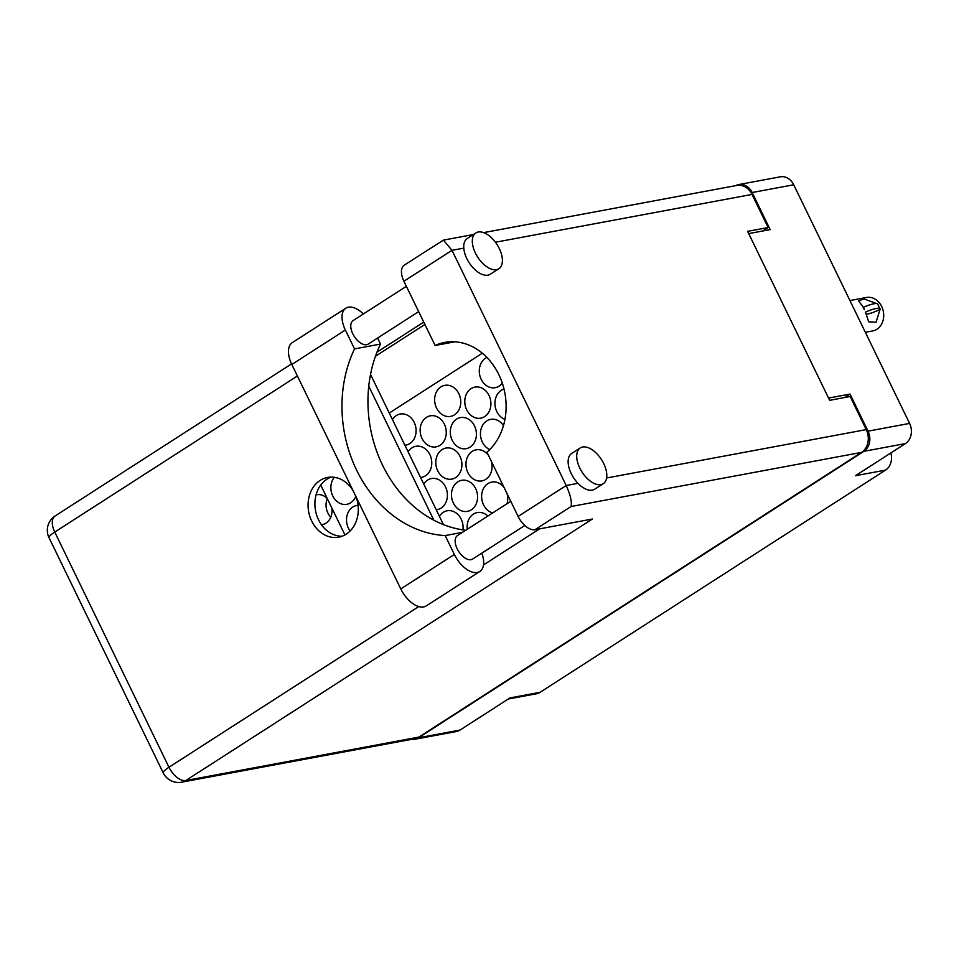 <?xml version="1.0" encoding="UTF-8"?>
<svg xmlns="http://www.w3.org/2000/svg" width="959" height="959" viewBox="0 0 959 959"><rect width="100%" height="100%" fill="white"/><g stroke="black" fill="none" stroke-linecap="round" stroke-linejoin="round"><path stroke-width="1.44" d="M327.295 498.608A15.188 12.455 -100.6 0 0 327.882 513.017A15.188 12.455 -100.6 0 0 330.771 517.225M321.457 524.729A15.188 12.455 -100.6 0 0 322.248 524.621A15.188 12.455 -100.6 0 0 331.802 507.886M486.896 357.431A15.8 12.958 -100.6 0 0 481.178 379.332A15.8 12.958 -100.6 0 0 495.228 387.676A15.8 12.958 -100.6 0 0 502.3 383.144M436.537 408.043A15.8 12.958 -100.6 0 0 450.586 416.398A15.8 12.958 -100.6 0 0 458.858 393.681A15.8 12.958 -100.6 0 0 444.796 385.338A15.8 12.958 -100.6 0 0 436.537 408.043M404.902 445.252A15.8 12.958 -100.6 0 0 405.945 445.108A15.8 12.958 -100.6 0 0 414.216 422.404A15.8 12.958 -100.6 0 0 400.167 414.048A15.8 12.958 -100.6 0 0 392.423 419.551M504.026 389.126A15.8 12.958 -100.6 0 0 496.834 411.579A15.8 12.958 -100.6 0 0 504.925 419.371M452.192 440.289A15.8 12.958 -100.6 0 0 466.242 448.644A15.8 12.958 -100.6 0 0 474.513 425.928A15.8 12.958 -100.6 0 0 460.464 417.585A15.8 12.958 -100.6 0 0 452.192 440.289M420.569 477.498A15.8 12.958 -100.6 0 0 421.612 477.354A15.8 12.958 -100.6 0 0 429.872 454.65A15.8 12.958 -100.6 0 0 415.822 446.295A15.8 12.958 -100.6 0 0 408.09 451.797M488.479 455.369A15.8 12.958 -100.6 0 0 476.12 449.831A15.8 12.958 -100.6 0 0 467.848 472.535A15.8 12.958 -100.6 0 0 481.909 480.891A15.8 12.958 -100.6 0 0 491.356 461.315M436.225 509.744A15.8 12.958 -100.6 0 0 437.268 509.601A15.8 12.958 -100.6 0 0 445.527 486.896A15.8 12.958 -100.6 0 0 431.478 478.541A15.8 12.958 -100.6 0 0 423.746 484.043M504.134 487.616A15.8 12.958 -100.6 0 0 491.775 482.077A15.8 12.958 -100.6 0 0 483.516 504.782A15.8 12.958 -100.6 0 0 492.686 512.921M507.047 503.679A15.8 12.958 -100.6 0 0 507.023 493.561M462.933 529.895A15.8 12.958 -100.6 0 0 461.195 519.143A15.8 12.958 -100.6 0 0 447.134 510.787A15.8 12.958 -100.6 0 0 439.402 516.29M466.685 409.805A15.8 12.958 -100.6 0 0 480.735 418.16A15.8 12.958 -100.6 0 0 489.006 395.456A15.8 12.958 -100.6 0 0 474.957 387.1A15.8 12.958 -100.6 0 0 466.685 409.805M422.044 438.527A15.8 12.958 -100.6 0 0 436.093 446.87A15.8 12.958 -100.6 0 0 444.365 424.166A15.8 12.958 -100.6 0 0 430.315 415.81A15.8 12.958 -100.6 0 0 422.044 438.527M334.331 477.306A15.8 12.958 -100.6 0 0 332.761 495.947A15.8 12.958 -100.6 0 0 346.81 504.302A15.8 12.958 -100.6 0 0 355.801 496.294M503.451 425.592A15.8 12.958 -100.6 0 0 490.612 419.347A15.8 12.958 -100.6 0 0 482.341 442.051A15.8 12.958 -100.6 0 0 489.761 449.567M437.7 470.773A15.8 12.958 -100.6 0 0 451.761 479.116A15.8 12.958 -100.6 0 0 460.02 456.412A15.8 12.958 -100.6 0 0 445.971 448.057A15.8 12.958 -100.6 0 0 437.7 470.773M358.055 505.321A15.8 12.958 -100.6 0 0 356.688 505.489A15.8 12.958 -100.6 0 0 348.417 528.193A15.8 12.958 -100.6 0 0 350.119 531.01M453.355 503.019A15.8 12.958 -100.6 0 0 467.417 511.363A15.8 12.958 -100.6 0 0 475.676 488.658A15.8 12.958 -100.6 0 0 461.627 480.315A15.8 12.958 -100.6 0 0 453.355 503.019M411.531 739.353A15.068 12.359 -100.6 0 0 414.779 739.269A15.068 12.359 -100.6 0 0 418.484 737.795L460.044 730.051L510.008 697.912L540.073 692.314L885.529 470.114L855.452 475.724L905.416 443.585L863.867 451.329A15.068 12.359 -100.6 0 0 868.039 431.154L850.034 394.065L828.564 398.069L748.715 233.6L770.173 229.609L752.168 192.519A15.068 12.359 -100.6 0 0 738.754 184.56A15.068 12.359 -100.6 0 0 735.697 185.65M418.484 737.795L863.867 451.329M890.839 452.96A15.068 12.359 79.4 0 1 885.529 470.114M540.073 692.314A15.068 12.359 79.4 0 1 536.369 693.789L508.27 699.027M738.754 184.56L780.314 176.816A15.068 12.359 79.4 0 1 793.716 184.775L909.588 423.41A15.068 12.359 79.4 0 1 905.416 443.585M487.831 516.05A15.8 12.958 -100.6 0 0 477.282 512.562A15.8 12.958 -100.6 0 0 467.261 529.272M389.27 413.053L482.329 353.2M344.94 534.942L320.726 485.062M844.639 397.529L850.034 394.065M327.259 498.536A15.188 12.455 -100.6 0 0 316.686 494.748A15.188 12.455 -100.6 0 0 316.062 494.892M460.044 730.051A15.068 12.359 79.4 0 1 456.328 731.537L414.779 739.269M481.826 553.139A23.088 12.527 -122.7 0 1 479.824 571.468A23.088 12.527 -122.7 0 1 477.258 572.475A23.088 12.527 -122.7 0 1 454.35 554.47L400.778 588.922A23.088 12.527 -122.7 0 0 423.686 606.927A23.088 12.527 -122.7 0 0 426.252 605.92L479.824 571.468M478.229 232.018A21.266 11.532 57.3 0 0 475.856 232.953A21.266 11.532 57.3 0 0 476.467 255.094A21.266 11.532 57.3 0 0 496.498 269.647A21.266 11.532 57.3 0 0 498.86 268.724A21.266 11.532 57.3 0 0 498.26 246.571A21.266 11.532 57.3 0 0 478.229 232.018M475.856 232.953L467.273 238.467A21.266 11.532 57.3 0 0 463.784 248.129A21.266 11.532 57.3 0 0 472.679 267.357A21.266 11.532 57.3 0 0 487.915 275.161A21.266 11.532 57.3 0 0 490.277 274.238L498.86 268.724M582.616 447.002A21.266 11.532 57.3 0 0 580.243 447.937A21.266 11.532 57.3 0 0 580.854 470.078A21.266 11.532 57.3 0 0 600.885 484.631A21.266 11.532 57.3 0 0 603.259 483.708A21.266 11.532 57.3 0 0 602.648 461.555A21.266 11.532 57.3 0 0 582.616 447.002M580.243 447.937L571.66 453.451A21.266 11.532 57.3 0 0 577.989 483.324A21.266 11.532 57.3 0 0 592.302 490.145A21.266 11.532 57.3 0 0 594.664 489.222L603.259 483.708M352.972 490.457A30.376 24.91 -100.6 0 0 327.618 477.438A30.376 24.91 -100.6 0 0 320.126 480.435A30.376 24.91 -100.6 0 0 309.901 516.601A30.376 24.91 -100.6 0 0 338.743 537.172A30.376 24.91 -100.6 0 0 346.223 534.175A30.376 24.91 -100.6 0 0 356.017 496.726M342.099 536.237A30.376 24.91 79.4 0 1 316.134 513.305A30.376 24.91 79.4 0 1 326.959 479.152A30.376 24.91 79.4 0 1 331.083 477.091M524.825 525.484L472.595 559.073A13.977 7.576 -122.7 0 1 471.037 559.672A13.977 7.576 -122.7 0 1 457.875 550.118A13.977 7.576 -122.7 0 1 457.479 535.566L510.775 501.293M418.675 311.627L368.208 344.089A13.977 7.576 -122.7 0 1 366.65 344.689A13.977 7.576 -122.7 0 1 353.487 335.135A13.977 7.576 -122.7 0 1 353.092 320.582L406.376 286.309M462.454 532.365L445.18 535.578L454.35 554.47M571.061 506.52L535.002 529.704L592.41 519.011L185.842 780.506L418.903 737.087L861.53 452.396L571.061 506.52C572.067 501.977 570.449 494.976 566.206 485.518L452.001 250.323L443.394 240.122L404.29 265.152A17.01 9.23 -122.7 0 0 403.919 281.251L435.11 345.492L454.83 341.812M483.576 232.629L736.908 185.423A17.01 13.953 79.4 0 1 752.036 194.425L768.123 227.523L747.612 231.347L829.667 400.323L850.165 396.511L866.241 429.608A17.01 13.953 79.4 0 1 861.53 452.396M418.903 737.087A17.01 13.953 79.4 0 1 414.708 738.766L181.647 782.184A17.01 13.953 79.4 0 0 185.842 780.506A17.01 9.23 -122.7 0 1 168.964 767.248L418.783 606.567M768.123 227.523L762.729 230.999M433.852 520.222L368.747 386.141M376.983 352.169L423.758 322.092M375.448 356.28L424.909 324.466M443.442 524.621L370.522 374.43M535.002 529.704A17.01 9.23 -122.7 0 1 518.124 516.445L566.206 485.518L577.989 483.324M435.11 345.492A60.753 49.832 -100.6 0 1 444.748 342.423A60.753 49.832 -100.6 0 1 501.221 380.124A60.753 49.832 -100.6 0 1 486.932 452.204L518.124 516.445M377.582 338.048L380.507 344.065A121.517 99.664 -100.6 0 0 465.702 530.279M345.863 308.187A23.088 12.527 -122.7 0 0 345.372 330.028L291.8 364.48A23.088 12.527 -122.7 0 1 292.291 342.639L345.863 308.187A23.088 12.527 -122.7 0 1 363.365 313.965M345.372 330.028L354.53 348.908A121.517 99.664 -100.6 0 0 356.592 470.078A121.517 99.664 -100.6 0 0 445.18 535.578M291.8 364.48L400.778 588.922M380.507 344.065L354.53 348.908M849.938 300.563L866.528 297.47A17.01 13.953 79.4 0 1 881.657 306.46A17.01 13.953 79.4 0 1 872.762 330.915L865.354 332.305M865.701 311.987A19.564 3.548 -25.9 0 1 880.026 308.834A19.564 3.548 -25.9 0 1 880.086 309.301L876.082 322.188L868.686 321.84L865.486 312.131M880.026 308.834L877.725 304.099A19.564 3.548 154.1 0 0 863.412 307.252L858.521 300.91L864.095 298.944L876.574 303.547M879.847 309.445A15.068 2.733 -25.9 0 1 866.229 314.18M863.412 307.252L864.407 309.685L863.184 307.395M868.039 431.154L909.588 423.41M793.716 184.775L752.168 192.519M752.036 194.425L495.419 242.231M463.784 248.129L452.001 250.323L403.919 281.251M606.603 477.99L866.241 429.608M297.386 376L54.759 532.053L168.964 767.248A17.01 3.093 154.1 0 0 163.234 772.894A17.01 17.01 0 0 0 181.647 782.184M483.504 564.935L539.617 528.841M49.029 537.699A17.01 3.093 154.1 0 1 54.759 532.053A17.01 9.23 -122.7 0 1 55.131 515.966A17.01 17.01 0 0 0 49.029 537.699L163.234 772.894M291.524 363.917L55.131 515.966M473.41 234.523L443.394 240.122"/></g></svg>
